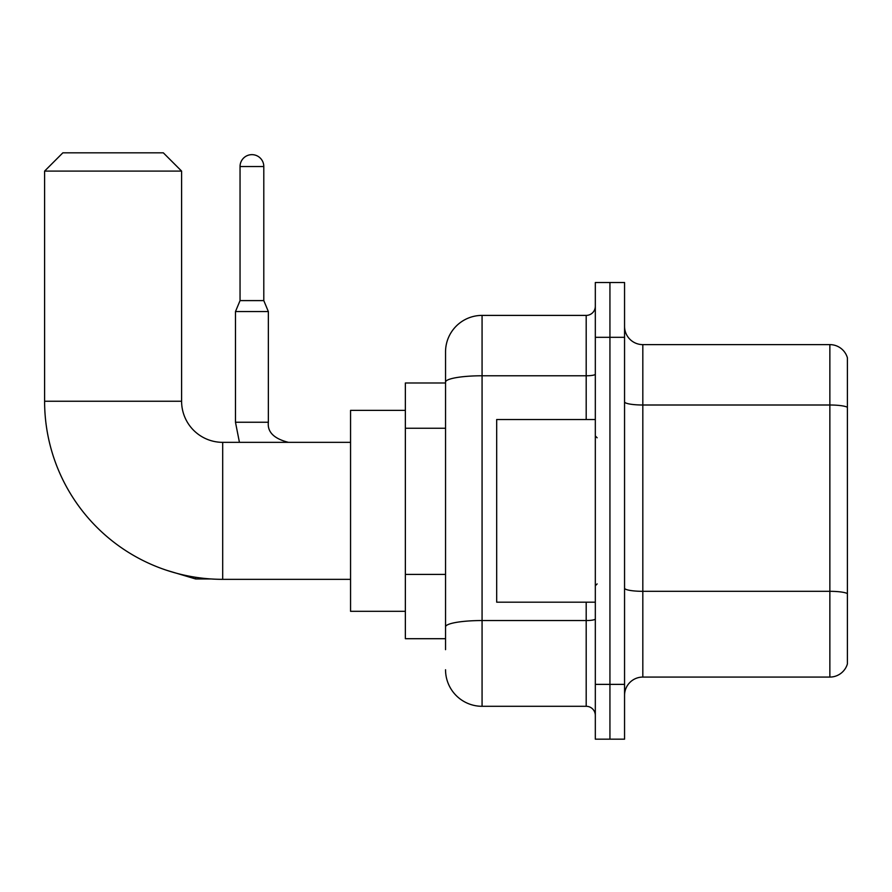 <?xml version="1.0" encoding="UTF-8"?>
<svg xmlns="http://www.w3.org/2000/svg" width="892" height="892" viewBox="0 0 892 892"><rect width="100%" height="100%" fill="white"/><g stroke="black" fill="none" stroke-linecap="round" stroke-linejoin="round"><path stroke-width="1.34" d="M445.543 649.666L445.543 382.122L445.543 382.98L405.358 382.98L405.358 638.705L445.543 638.705M595.321 684.376L595.321 739.178L609.938 739.178L609.938 684.376L609.938 739.178L624.556 739.178L624.556 684.376L609.938 684.376L609.938 337.321L609.938 684.376L595.321 684.376L595.321 337.321L609.938 337.321L609.938 282.519L609.938 337.321L624.556 337.321L624.556 684.376M624.556 337.321L624.556 282.519L595.321 282.519L595.321 337.321M586.189 419.519L586.189 375.777L482.07 375.777A36.527 6.344 180 0 0 445.543 382.122L445.543 351.927A36.527 36.527 0 0 1 482.07 315.4L482.07 706.297L586.189 706.297L586.189 602.178M482.07 315.4L586.189 315.4A9.132 9.132 0 0 0 595.321 306.268M445.543 633.231L445.543 626.886A36.527 6.344 180 0 1 482.07 620.542L586.189 620.542A9.132 1.583 0 0 0 595.321 618.959M445.543 351.927L445.543 372.02M595.321 715.429A9.132 9.132 0 0 0 586.189 706.297M482.07 706.297A36.527 36.527 0 0 1 445.543 669.758M624.556 695.336A18.264 18.264 0 0 1 642.82 677.073L829.861 677.073L829.861 344.624L642.82 344.624A18.264 18.264 0 0 1 624.556 326.361A18.264 18.264 0 0 0 642.82 344.624L642.82 677.073M847.4 357.77A18.264 18.264 0 0 0 829.861 344.624A18.264 18.264 0 0 1 847.4 357.77L847.4 663.916A18.264 18.264 0 0 1 829.861 677.073M847.4 407.532L847.4 593.604A18.264 3.167 180 0 0 829.861 591.318L642.82 591.318A18.264 3.167 -0 0 1 624.556 588.14M350.556 579.343L222.699 579.343A178.099 178.099 0 0 1 44.6 401.244L44.6 171.097L62.864 152.822L163.325 152.822L181.6 171.097L44.6 171.097M222.699 579.343L222.699 442.343A41.099 41.099 0 0 1 181.6 401.244L181.6 171.097M405.358 410.376L350.556 410.376L350.556 611.31L405.358 611.31M263.798 300.604L240.048 300.604L240.048 166.525A11.875 11.875 0 0 1 251.923 154.65A11.875 11.875 0 0 1 263.798 166.525L263.798 300.604L268.358 311.564L235.477 311.564L235.477 422.25L268.325 422.25M595.321 419.519L496.688 419.519L496.688 602.178L595.321 602.178M445.543 428.26L405.358 428.26M445.543 574.392L405.358 574.392M595.321 374.183A9.132 1.583 0 0 1 586.189 375.777L586.189 315.4M847.4 407.287A18.264 3.167 180 0 0 829.861 405.001L642.82 405.001A18.264 3.167 0 0 1 624.556 401.824M44.6 401.244L181.6 401.244M211.292 578.975L195.66 578.975L166.548 570.267L195.66 578.975L166.548 570.267L195.66 578.975L166.548 570.267L195.66 578.975L195.66 577.28M240.048 166.525L263.798 166.525M350.556 442.343L222.699 442.343M235.477 422.25L239.435 442.343L235.477 422.25M268.358 422.25C267.254 431.996 273.955 438.697 288.45 442.343C273.955 438.697 267.254 431.996 268.358 422.25C267.254 431.996 273.955 438.697 288.45 442.343C273.955 438.697 267.254 431.996 268.358 422.25C267.254 431.996 273.955 438.697 288.45 442.343C273.955 438.697 267.254 431.996 268.358 422.25L268.358 311.564M240.048 300.604L235.477 311.564M597.149 437.782L595.321 435.954M597.149 583.914L595.321 585.732"/></g></svg>
